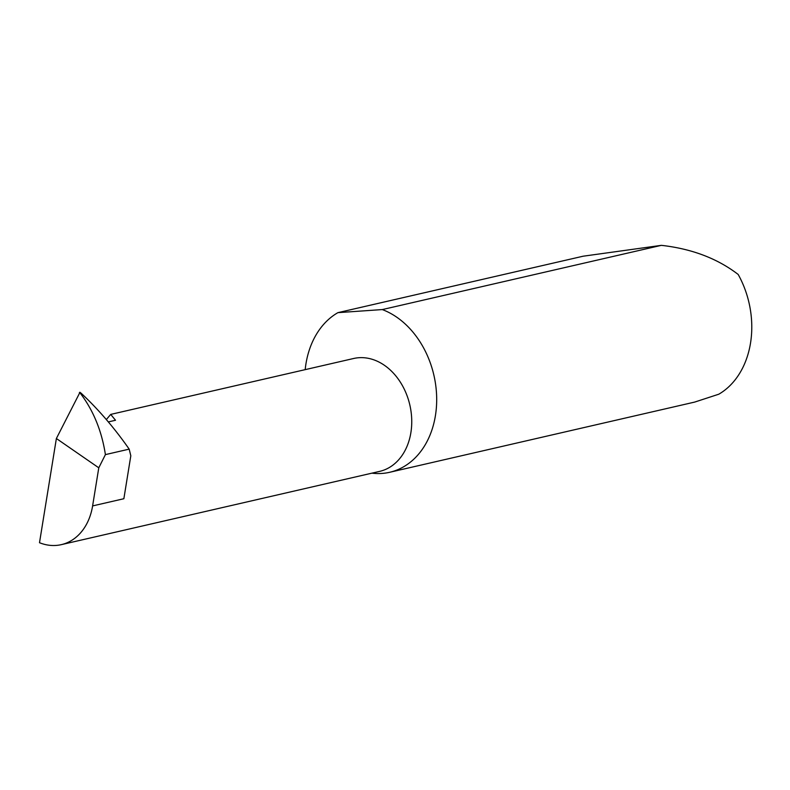 <?xml version="1.0" encoding="UTF-8"?>
<svg xmlns="http://www.w3.org/2000/svg" width="790" height="790" viewBox="0 0 790 790"><rect width="100%" height="100%" fill="white"/><g stroke="black" fill="none" stroke-linecap="round" stroke-linejoin="round"><path stroke-width="1.19" d="M108.329 421.919L115.508 420.26L110.719 414.404L106.324 419.569M110.719 414.404L353.604 358.502A57.927 44.368 77 0 1 375.428 360.438A57.927 44.368 77 0 1 411.699 418.947A57.927 44.368 77 0 1 379.595 471.393L61.324 544.646A57.927 44.368 -103 0 0 92.608 505.916L98.78 467.808L56.376 438.509L79.987 392.294M371.932 473.161A84.678 64.869 -103 0 0 389.668 472.292L694.657 402.09L718.791 394.21A84.678 64.869 -103 0 0 738.186 274.466C717.922 258.893 693.077 249.275 663.659 245.611L661.309 245.354L583.158 256.207L337.903 312.652A84.678 64.869 -103 0 0 305.187 369.651M389.668 472.292A84.678 64.869 -103 0 0 436.613 395.612A84.678 64.869 -103 0 0 383.584 310.075A84.678 64.869 -103 0 0 382.291 309.571L661.309 245.354M129.185 449.135L105.406 454.615C101.752 430.955 93.398 410.524 80.343 393.321L79.8 392.265L81.074 393.153C98.414 409.368 114.451 428.032 129.185 449.135L130.814 455.8L123.862 498.727L92.608 505.916M56.376 438.509L39.5 542.72A57.927 44.368 -103 0 0 61.324 544.646M105.406 454.615L98.78 467.808M337.903 312.652L382.291 309.571M80.343 393.321L79.385 392.67"/></g></svg>
